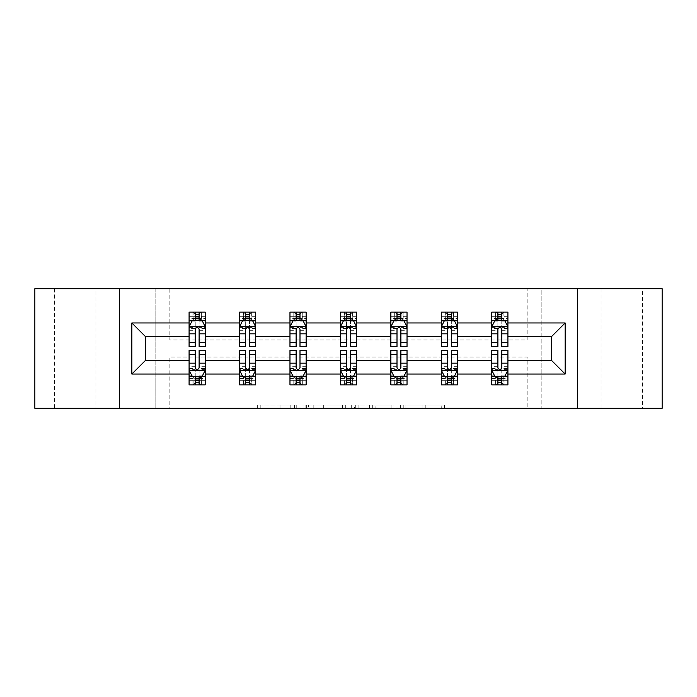 <?xml version="1.0" encoding="UTF-8"?>
<svg xmlns="http://www.w3.org/2000/svg" width="697" height="697" viewBox="0 0 697 697"><rect width="100%" height="100%" fill="white"/><g stroke="black" fill="none" stroke-linecap="round" stroke-linejoin="round"><path stroke-width="0.52" stroke-dasharray="3.48 2.61" d="M642.425 288.68L601.041 288.68L642.425 288.68L642.425 408.32L601.041 408.32L642.425 408.32M601.041 288.68L601.041 408.32M95.959 288.68L54.575 288.68L95.959 288.68L95.959 408.32L54.575 408.32L95.959 408.32M54.575 288.68L54.575 408.32M296.765 408.32L260.817 408.32L296.765 408.32L296.765 405.088L280.02 405.088L280.02 408.32L280.02 405.088L296.765 405.088L296.765 408.32L296.765 405.088L280.02 405.088L280.02 408.32L280.02 405.088L296.765 405.088L260.817 405.088L296.765 405.088M34.85 408.32L34.85 288.68L155.135 288.68L155.135 408.32L34.85 408.32M662.15 288.68L662.15 408.32L541.865 408.32L541.865 288.68L662.15 288.68M441.253 408.32L403.807 408.32L441.253 408.32L441.253 405.088L425.231 405.088L444.433 405.088L444.433 408.32L444.433 405.088L403.807 405.088L444.433 405.088L444.433 408.32L444.433 405.088L441.253 405.088L441.253 408.32M422.051 408.32L405.079 408.32L422.051 408.32L422.051 405.088L425.231 405.088L422.051 405.088L422.051 408.32L422.051 405.088L405.079 405.088L405.079 408.32L405.079 405.088L422.051 405.088L422.051 408.32M400.636 408.32L403.807 408.32L400.636 408.32L400.636 405.088L403.807 405.088L400.636 405.088L400.636 408.32M257.646 408.32L260.817 408.32L257.646 408.32L257.646 405.088L260.817 405.088L257.646 405.088L257.646 408.32M155.135 408.32L169.85 408.32L169.85 357.073L527.15 357.073L527.15 408.32L169.85 408.32L169.85 357.073L527.15 357.073L527.15 408.32L541.865 408.32L541.865 288.68L527.15 288.68L527.15 339.927L169.85 339.927L169.85 288.68L527.15 288.68L527.15 339.927L169.85 339.927L169.85 288.68L155.135 288.68L155.135 408.32M345.721 408.32L342.549 408.32L345.721 408.32L345.721 405.088L345.721 408.32M305.094 408.32L342.549 408.32L301.923 408.32L305.094 408.32L305.094 405.088L345.721 405.088L301.923 405.088L301.923 408.32L301.923 405.088L305.094 405.088L305.094 408.32M354.451 408.32L395.077 408.32L351.279 408.32L354.451 408.32L354.451 405.088L395.077 405.088L395.077 408.32L395.077 405.088L375.875 405.088L375.875 408.32M501.77 376.789L507.913 376.789L507.913 360.462L551.562 360.462L551.562 336.538L507.913 336.538L507.913 312.125L491.742 312.125L495.785 312.125L495.785 320.211L507.913 320.211L507.913 312.125L504.105 312.125L504.105 320.211M441.306 320.759L441.306 342.358L441.306 312.125L445.339 312.125L445.339 320.211L457.467 320.211L457.467 312.125L441.306 312.125L441.306 320.211L457.467 320.211L457.467 312.125L453.66 312.125L453.66 320.211M340.415 320.759L340.415 342.358L340.415 312.125L344.457 312.125L344.457 320.211L356.585 320.211L356.585 312.125L340.415 312.125L340.415 320.211L356.585 320.211L356.585 312.125L352.778 312.125L352.778 320.211M239.533 320.759L239.533 342.358L239.533 312.125L243.575 312.125L243.575 320.211L255.694 320.211L255.694 312.125L239.533 312.125L239.533 320.211L255.694 320.211L255.694 312.125L251.887 312.125L251.887 320.211M189.087 320.759L189.087 342.358L189.087 312.125L193.13 312.125L193.13 320.211L205.258 320.211L205.258 312.125L189.087 312.125L189.087 320.211L205.258 320.211L205.258 312.125L201.45 312.125L201.45 320.211M289.969 320.759L289.969 342.358L289.969 312.125L294.012 312.125L294.012 320.211L306.14 320.211L306.14 312.125L289.969 312.125L289.969 320.211L306.14 320.211L306.14 312.125L302.332 312.125L302.332 320.211M390.86 320.759L390.86 342.358L390.86 312.125L394.903 312.125L394.903 320.211L407.031 320.211L407.031 312.125L390.86 312.125L390.86 320.211L407.031 320.211L407.031 312.125L403.214 312.125L403.214 320.211M491.742 320.759L491.742 342.358L491.742 312.125L491.742 320.211L507.913 320.211L497.885 320.211M491.742 336.538L457.467 336.538L457.467 320.211L447.448 320.211M451.325 376.789L457.467 376.789L457.467 360.462L491.742 360.462L491.742 376.789L497.885 376.789M441.306 336.538L407.031 336.538L407.031 320.211L397.002 320.211M400.88 376.789L407.031 376.789L407.031 360.462L441.306 360.462L441.306 376.789L447.448 376.789M390.86 336.538L356.585 336.538L356.585 320.211L346.557 320.211M350.443 376.789L356.585 376.789L356.585 360.462L390.86 360.462L390.86 376.789L397.002 376.789M340.415 336.538L306.14 336.538L306.14 320.211L296.12 320.211M299.998 376.789L306.14 376.789L306.14 360.462L340.415 360.462L340.415 376.789L346.557 376.789M289.969 336.538L255.694 336.538L255.694 320.211L245.675 320.211M249.552 376.789L255.694 376.789L255.694 360.462L289.969 360.462L289.969 376.789L296.12 376.789M239.533 336.538L205.258 336.538L205.258 320.211L195.23 320.211M199.115 376.789L205.258 376.789L205.258 360.462L239.533 360.462L239.533 376.789L245.675 376.789M189.087 336.538L145.438 336.538L145.438 360.462L189.087 360.462L189.087 376.789L195.23 376.789M501.77 320.211L507.913 320.211L507.913 318.381L501.77 318.381M451.325 320.211L457.467 320.211L457.467 318.381L451.325 318.381M400.88 320.211L407.031 320.211L407.031 318.381L400.88 318.381M350.443 320.211L356.585 320.211L356.585 318.381L350.443 318.381M299.998 320.211L306.14 320.211L306.14 318.381L299.998 318.381M249.552 320.211L255.694 320.211L255.694 318.381L249.552 318.381M199.115 320.211L205.258 320.211L205.258 318.381L199.115 318.381M491.742 350.443L491.742 380.675L491.742 376.789L507.913 376.789L491.742 376.789L491.742 384.875L507.913 384.875L503.87 384.875L503.87 376.789L491.742 376.789L491.742 384.875L495.55 384.875L495.55 376.789M504.105 384.875L504.105 376.789L507.913 376.789L507.913 384.875L507.913 350.443M441.306 350.443L441.306 380.675L441.306 376.789L457.467 376.789L441.306 376.789L441.306 384.875L457.467 384.875L453.425 384.875L453.425 376.789L441.306 376.789L441.306 384.875L445.113 384.875L445.113 376.789M453.66 384.875L453.66 376.789L457.467 376.789L457.467 384.875L457.467 350.443M390.86 350.443L390.86 380.675L390.86 376.789L407.031 376.789L390.86 376.789L390.86 384.875L407.031 384.875L402.988 384.875L402.988 376.789L390.86 376.789L390.86 384.875L394.668 384.875L394.668 376.789M403.214 384.875L403.214 376.789L407.031 376.789L407.031 384.875L407.031 350.443M340.415 350.443L340.415 380.675L340.415 376.789L356.585 376.789L340.415 376.789L340.415 384.875L356.585 384.875L352.543 384.875L352.543 376.789L340.415 376.789L340.415 384.875L344.222 384.875L344.222 376.789M352.778 384.875L352.778 376.789L356.585 376.789L356.585 384.875L356.585 350.443M289.969 350.443L289.969 380.675L289.969 376.789L306.14 376.789L289.969 376.789L289.969 384.875L306.14 384.875L302.097 384.875L302.097 376.789L289.969 376.789L289.969 384.875L293.785 384.875L293.785 376.789M302.332 384.875L302.332 376.789L306.14 376.789L306.14 384.875L306.14 350.443M239.533 350.443L239.533 380.675L239.533 376.789L255.694 376.789L239.533 376.789L239.533 384.875L255.694 384.875L251.661 384.875L251.661 376.789L239.533 376.789L239.533 384.875L243.34 384.875L243.34 376.789M251.887 384.875L251.887 376.789L255.694 376.789L255.694 384.875L255.694 350.443M189.087 350.443L189.087 380.675L189.087 376.789L205.258 376.789L189.087 376.789L189.087 384.875L205.258 384.875L201.215 384.875L201.215 376.789L189.087 376.789L189.087 384.875L192.895 384.875L192.895 376.789M201.45 384.875L201.45 376.789L205.258 376.789L205.258 384.875L205.258 350.443M119.405 408.32L119.405 288.68M577.595 288.68L577.595 408.32M308.588 408.32L313.188 408.32L308.588 408.32L308.588 405.088L306.366 405.088L306.366 408.32L306.366 405.088L313.188 405.088L308.588 405.088L308.588 408.32M313.188 408.32L323.347 408.32L313.188 408.32L313.188 405.088L323.347 405.088L323.347 408.32L323.347 405.088L313.188 405.088L313.188 408.32M354.451 405.088L372.703 405.088L372.703 408.32L372.703 405.088L369.523 405.088L372.703 405.088L372.703 408.32L372.703 405.088L375.875 405.088M355.723 405.088L355.723 408.32L355.723 405.088M351.279 405.088L351.279 408.32L351.279 405.088M192.895 312.125L192.895 320.211L189.087 320.211L189.087 316.325L195.23 316.325L195.23 312.125L199.115 312.125L199.115 316.325L205.258 316.325L205.258 318.381M189.087 346.557L189.087 316.325L205.258 316.325L205.258 321.883L199.115 321.883L199.115 316.325M189.087 326.832L192.32 320.367L202.025 320.367L205.258 326.832L205.258 342.358L205.258 320.759M205.258 326.832L205.258 336.538M205.258 346.557L205.258 321.883M195.23 346.557L195.23 328.461L189.087 328.461M189.087 327.337L195.23 327.337L195.23 342.358L195.23 329.263C196.519 326.815 197.817 326.815 199.115 329.263L199.115 342.358L199.115 327.337L205.258 327.337M195.552 314.547L198.784 314.547L198.784 317.78L195.552 317.78L195.552 314.547L193.13 312.125L201.215 312.125L201.215 320.211L201.45 312.125M195.23 316.325L195.23 328.461M195.23 327.337L195.23 320.367M199.115 320.367L199.115 327.337M205.258 328.461L199.115 328.461L199.115 321.883M199.115 328.461L199.115 346.557M192.895 320.211L193.13 312.125M201.215 320.211L198.784 317.78M195.552 317.78L193.13 320.211M201.215 312.125L198.784 314.547M199.115 380.675L199.115 384.875L195.23 384.875L195.23 380.675L189.087 380.675L205.258 380.675L199.115 380.675L199.115 368.539L205.258 368.539M205.258 376.241L205.258 360.462M205.258 370.168L202.025 376.633L192.32 376.633L189.087 370.168L189.087 354.642L189.087 376.241M189.087 370.168L189.087 360.462M199.115 350.443L199.115 368.539M205.258 369.663L199.115 369.663L199.115 354.642L199.115 367.737C197.826 370.185 196.528 370.185 195.23 367.737L195.23 354.642L195.23 369.663L189.087 369.663M198.784 382.453L195.552 382.453L195.552 379.22L198.784 379.22L198.784 382.453L201.215 384.875L193.13 384.875L193.13 376.789L192.895 384.875M189.087 368.539L195.23 368.539L195.23 380.675M199.115 369.663L199.115 376.633M195.23 376.633L195.23 369.663M195.23 368.539L195.23 350.443M201.45 376.789L201.215 384.875M193.13 376.789L195.552 379.22M198.784 379.22L201.215 376.789M193.13 384.875L195.552 382.453M243.34 312.125L243.34 320.211L239.533 320.211L239.533 316.325L245.675 316.325L245.675 312.125L249.552 312.125L249.552 316.325L255.694 316.325L255.694 318.381M239.533 346.557L239.533 316.325L255.694 316.325L255.694 321.883L249.552 321.883L249.552 316.325M239.533 326.832L242.765 320.367L252.462 320.367L255.694 326.832L255.694 342.358L255.694 320.759M255.694 326.832L255.694 336.538M255.694 346.557L255.694 321.883M245.675 346.557L245.675 328.461L239.533 328.461M239.533 327.337L245.675 327.337L245.675 342.358L245.675 329.263C246.965 326.815 248.254 326.815 249.552 329.263L249.552 342.358L249.552 327.337L255.694 327.337M245.997 314.547L249.23 314.547L249.23 317.78L245.997 317.78L245.997 314.547L243.575 312.125L251.661 312.125L251.661 320.211L251.887 312.125M245.675 316.325L245.675 328.461M245.675 327.337L245.675 320.367M249.552 320.367L249.552 327.337M255.694 328.461L249.552 328.461L249.552 321.883M249.552 328.461L249.552 346.557M243.34 320.211L243.575 312.125M251.661 320.211L249.23 317.78M245.997 317.78L243.575 320.211M251.661 312.125L249.23 314.547M293.785 312.125L293.785 320.211L289.969 320.211L289.969 316.325L296.12 316.325L296.12 312.125L299.998 312.125L299.998 316.325L306.14 316.325L306.14 318.381M289.969 346.557L289.969 316.325L306.14 316.325L306.14 321.883L299.998 321.883L299.998 316.325M289.969 326.832L293.21 320.367L302.907 320.367L306.14 326.832L306.14 342.358L306.14 320.759M306.14 326.832L306.14 336.538M306.14 346.557L306.14 321.883M296.12 346.557L296.12 328.461L289.969 328.461M289.969 327.337L296.12 327.337L296.12 342.358L296.12 329.263C297.41 326.815 298.699 326.815 299.998 329.263L299.998 342.358L299.998 327.337L306.14 327.337M296.443 314.547L299.675 314.547L299.675 317.78L296.443 317.78L296.443 314.547L294.012 312.125L302.097 312.125L302.097 320.211L302.332 312.125M296.12 316.325L296.12 328.461M296.12 327.337L296.12 320.367M299.998 320.367L299.998 327.337M306.14 328.461L299.998 328.461L299.998 321.883M299.998 328.461L299.998 346.557M293.785 320.211L294.012 312.125M302.097 320.211L299.675 317.78M296.443 317.78L294.012 320.211M302.097 312.125L299.675 314.547M249.552 380.675L249.552 384.875L245.675 384.875L245.675 380.675L239.533 380.675L255.694 380.675L249.552 380.675L249.552 368.539L255.694 368.539M255.694 376.241L255.694 360.462M255.694 370.168L252.462 376.633L242.765 376.633L239.533 370.168L239.533 354.642L239.533 376.241M239.533 370.168L239.533 360.462M249.552 350.443L249.552 368.539M255.694 369.663L249.552 369.663L249.552 354.642L249.552 367.737C248.263 370.185 246.973 370.185 245.675 367.737L245.675 354.642L245.675 369.663L239.533 369.663M249.23 382.453L245.997 382.453L245.997 379.22L249.23 379.22L249.23 382.453L251.661 384.875L243.575 384.875L243.575 376.789L243.34 384.875M239.533 368.539L245.675 368.539L245.675 380.675M249.552 369.663L249.552 376.633M245.675 376.633L245.675 369.663M245.675 368.539L245.675 350.443M251.887 376.789L251.661 384.875M243.575 376.789L245.997 379.22M249.23 379.22L251.661 376.789M243.575 384.875L245.997 382.453M299.998 380.675L299.998 384.875L296.12 384.875L296.12 380.675L289.969 380.675L306.14 380.675L299.998 380.675L299.998 368.539L306.14 368.539M306.14 376.241L306.14 360.462M306.14 370.168L302.907 376.633L293.21 376.633L289.969 370.168L289.969 354.642L289.969 376.241M289.969 370.168L289.969 360.462M299.998 350.443L299.998 368.539M306.14 369.663L299.998 369.663L299.998 354.642L299.998 367.737C298.708 370.185 297.41 370.185 296.12 367.737L296.12 354.642L296.12 369.663L289.969 369.663M299.675 382.453L296.443 382.453L296.443 379.22L299.675 379.22L299.675 382.453L302.097 384.875L294.012 384.875L294.012 376.789L293.785 384.875M289.969 368.539L296.12 368.539L296.12 380.675M299.998 369.663L299.998 376.633M296.12 376.633L296.12 369.663M296.12 368.539L296.12 350.443M302.332 376.789L302.097 384.875M294.012 376.789L296.443 379.22M299.675 379.22L302.097 376.789M294.012 384.875L296.443 382.453M344.222 312.125L344.222 320.211L340.415 320.211L340.415 316.325L346.557 316.325L346.557 312.125L350.443 312.125L350.443 316.325L356.585 316.325L356.585 318.381M340.415 346.557L340.415 316.325L356.585 316.325L356.585 321.883L350.443 321.883L350.443 316.325M340.415 326.832L343.647 320.367L353.353 320.367L356.585 326.832L356.585 342.358L356.585 320.759M356.585 326.832L356.585 336.538M356.585 346.557L356.585 321.883M346.557 346.557L346.557 328.461L340.415 328.461M340.415 327.337L346.557 327.337L346.557 342.358L346.557 329.263C347.847 326.815 349.145 326.815 350.443 329.263L350.443 342.358L350.443 327.337L356.585 327.337M346.879 314.547L350.121 314.547L350.121 317.78L346.879 317.78L346.879 314.547L344.457 312.125L352.543 312.125L352.543 320.211L352.778 312.125M346.557 316.325L346.557 328.461M346.557 327.337L346.557 320.367M350.443 320.367L350.443 327.337M356.585 328.461L350.443 328.461L350.443 321.883M350.443 328.461L350.443 346.557M344.222 320.211L344.457 312.125M352.543 320.211L350.121 317.78M346.879 317.78L344.457 320.211M352.543 312.125L350.121 314.547M350.443 380.675L350.443 384.875L346.557 384.875L346.557 380.675L340.415 380.675L356.585 380.675L350.443 380.675L350.443 368.539L356.585 368.539M356.585 376.241L356.585 360.462M356.585 370.168L353.353 376.633L343.647 376.633L340.415 370.168L340.415 354.642L340.415 376.241M340.415 370.168L340.415 360.462M350.443 350.443L350.443 368.539M356.585 369.663L350.443 369.663L350.443 354.642L350.443 367.737C349.153 370.185 347.855 370.185 346.557 367.737L346.557 354.642L346.557 369.663L340.415 369.663M350.121 382.453L346.879 382.453L346.879 379.22L350.121 379.22L350.121 382.453L352.543 384.875L344.457 384.875L344.457 376.789L344.222 384.875M340.415 368.539L346.557 368.539L346.557 380.675M350.443 369.663L350.443 376.633M346.557 376.633L346.557 369.663M346.557 368.539L346.557 350.443M352.778 376.789L352.543 384.875M344.457 376.789L346.879 379.22M350.121 379.22L352.543 376.789M344.457 384.875L346.879 382.453M394.668 312.125L394.668 320.211L390.86 320.211L390.86 316.325L397.002 316.325L397.002 312.125L400.88 312.125L400.88 316.325L407.031 316.325L407.031 318.381M390.86 346.557L390.86 316.325L407.031 316.325L407.031 321.883L400.88 321.883L400.88 316.325M390.86 326.832L394.093 320.367L403.79 320.367L407.031 326.832L407.031 342.358L407.031 320.759M407.031 326.832L407.031 336.538M407.031 346.557L407.031 321.883M397.002 346.557L397.002 328.461L390.86 328.461M390.86 327.337L397.002 327.337L397.002 342.358L397.002 329.263C398.292 326.815 399.59 326.815 400.88 329.263L400.88 342.358L400.88 327.337L407.031 327.337M397.325 314.547L400.557 314.547L400.557 317.78L397.325 317.78L397.325 314.547L394.903 312.125L402.988 312.125L402.988 320.211L403.214 312.125M397.002 316.325L397.002 328.461M397.002 327.337L397.002 320.367M400.88 320.367L400.88 327.337M407.031 328.461L400.88 328.461L400.88 321.883M400.88 328.461L400.88 346.557M394.668 320.211L394.903 312.125M402.988 320.211L400.557 317.78M397.325 317.78L394.903 320.211M402.988 312.125L400.557 314.547M400.88 380.675L400.88 384.875L397.002 384.875L397.002 380.675L390.86 380.675L407.031 380.675L400.88 380.675L400.88 368.539L407.031 368.539M407.031 376.241L407.031 360.462M407.031 370.168L403.79 376.633L394.093 376.633L390.86 370.168L390.86 354.642L390.86 376.241M390.86 370.168L390.86 360.462M400.88 350.443L400.88 368.539M407.031 369.663L400.88 369.663L400.88 354.642L400.88 367.737C399.59 370.185 398.301 370.185 397.002 367.737L397.002 354.642L397.002 369.663L390.86 369.663M400.557 382.453L397.325 382.453L397.325 379.22L400.557 379.22L400.557 382.453L402.988 384.875L394.903 384.875L394.903 376.789L394.668 384.875M390.86 368.539L397.002 368.539L397.002 380.675M400.88 369.663L400.88 376.633M397.002 376.633L397.002 369.663M397.002 368.539L397.002 350.443M403.214 376.789L402.988 384.875M394.903 376.789L397.325 379.22M400.557 379.22L402.988 376.789M394.903 384.875L397.325 382.453M445.113 312.125L445.113 320.211L441.306 320.211L441.306 316.325L447.448 316.325L447.448 312.125L451.325 312.125L451.325 316.325L457.467 316.325L457.467 318.381M441.306 346.557L441.306 316.325L457.467 316.325L457.467 321.883L451.325 321.883L451.325 316.325M441.306 326.832L444.538 320.367L454.235 320.367L457.467 326.832L457.467 342.358L457.467 320.759M457.467 326.832L457.467 336.538M457.467 346.557L457.467 321.883M447.448 346.557L447.448 328.461L441.306 328.461M441.306 327.337L447.448 327.337L447.448 342.358L447.448 329.263C448.737 326.815 450.027 326.815 451.325 329.263L451.325 342.358L451.325 327.337L457.467 327.337M447.77 314.547L451.003 314.547L451.003 317.78L447.77 317.78L447.77 314.547L445.339 312.125L453.425 312.125L453.425 320.211L453.66 312.125M447.448 316.325L447.448 328.461M447.448 327.337L447.448 320.367M451.325 320.367L451.325 327.337M457.467 328.461L451.325 328.461L451.325 321.883M451.325 328.461L451.325 346.557M445.113 320.211L445.339 312.125M453.425 320.211L451.003 317.78M447.77 317.78L445.339 320.211M453.425 312.125L451.003 314.547M451.325 380.675L451.325 384.875L447.448 384.875L447.448 380.675L441.306 380.675L457.467 380.675L451.325 380.675L451.325 368.539L457.467 368.539M457.467 376.241L457.467 360.462M457.467 370.168L454.235 376.633L444.538 376.633L441.306 370.168L441.306 354.642L441.306 376.241M441.306 370.168L441.306 360.462M451.325 350.443L451.325 368.539M457.467 369.663L451.325 369.663L451.325 354.642L451.325 367.737C450.035 370.185 448.746 370.185 447.448 367.737L447.448 354.642L447.448 369.663L441.306 369.663M451.003 382.453L447.77 382.453L447.77 379.22L451.003 379.22L451.003 382.453L453.425 384.875L445.339 384.875L445.339 376.789L445.113 384.875M441.306 368.539L447.448 368.539L447.448 380.675M451.325 369.663L451.325 376.633M447.448 376.633L447.448 369.663M447.448 368.539L447.448 350.443M453.66 376.789L453.425 384.875M445.339 376.789L447.77 379.22M451.003 379.22L453.425 376.789M445.339 384.875L447.77 382.453M495.55 312.125L495.55 320.211L491.742 320.211L491.742 316.325L497.885 316.325L497.885 312.125L501.77 312.125L501.77 316.325L507.913 316.325L507.913 318.381M491.742 346.557L491.742 316.325L507.913 316.325L507.913 321.883L501.77 321.883L501.77 316.325M491.742 326.832L494.975 320.367L504.68 320.367L507.913 326.832L507.913 342.358L507.913 320.759M507.913 326.832L507.913 336.538M507.913 346.557L507.913 321.883M497.885 346.557L497.885 328.461L491.742 328.461M491.742 327.337L497.885 327.337L497.885 342.358L497.885 329.263C499.174 326.815 500.472 326.815 501.77 329.263L501.77 342.358L501.77 327.337L507.913 327.337M498.216 314.547L501.448 314.547L501.448 317.78L498.216 317.78L498.216 314.547L495.785 312.125L503.87 312.125L503.87 320.211L504.105 312.125M497.885 316.325L497.885 328.461M497.885 327.337L497.885 320.367M501.77 320.367L501.77 327.337M507.913 328.461L501.77 328.461L501.77 321.883M501.77 328.461L501.77 346.557M495.55 320.211L495.785 312.125M503.87 320.211L501.448 317.78M498.216 317.78L495.785 320.211M503.87 312.125L501.448 314.547M501.77 380.675L501.77 384.875L497.885 384.875L497.885 380.675L491.742 380.675L507.913 380.675L501.77 380.675L501.77 368.539L507.913 368.539M507.913 376.241L507.913 360.462M507.913 370.168L504.68 376.633L494.975 376.633L491.742 370.168L491.742 354.642L491.742 376.241M491.742 370.168L491.742 360.462M501.77 350.443L501.77 368.539M507.913 369.663L501.77 369.663L501.77 354.642L501.77 367.737C500.481 370.185 499.183 370.185 497.885 367.737L497.885 354.642L497.885 369.663L491.742 369.663M501.448 382.453L498.216 382.453L498.216 379.22L501.448 379.22L501.448 382.453L503.87 384.875L495.785 384.875L495.785 376.789L495.55 384.875M491.742 368.539L497.885 368.539L497.885 380.675M501.77 369.663L501.77 376.633M497.885 376.633L497.885 369.663M497.885 368.539L497.885 350.443M504.105 376.789L503.87 384.875M495.785 376.789L498.216 379.22M501.448 379.22L503.87 376.789M495.785 384.875L498.216 382.453M294.543 405.088L294.543 408.32L294.543 405.088M290.179 405.088L290.179 408.32L290.179 405.088M260.817 405.088L260.817 408.32L260.817 405.088M342.549 405.088L342.549 408.32L342.549 405.088M391.906 405.088L391.906 408.32L391.906 405.088M369.523 405.088L369.523 408.32L369.523 405.088M358.894 405.088L358.894 408.32L358.894 405.088M425.231 405.088L425.231 408.32L425.231 405.088M403.807 405.088L403.807 408.32L403.807 405.088M189.166 326.675L205.171 326.675M189.087 338.995L195.23 338.995M195.23 321.883L189.087 321.883M192.128 320.759L195.23 320.759M199.115 320.759L202.217 320.759M199.115 338.995L205.258 338.995M189.087 330.326L195.23 330.326M199.115 330.326L205.258 330.326M195.23 318.381L189.087 318.381M205.171 370.325L189.166 370.325M205.258 358.005L199.115 358.005M199.115 375.117L205.258 375.117M189.087 375.117L195.23 375.117M202.217 376.241L199.115 376.241M195.23 376.241L192.128 376.241M195.23 358.005L189.087 358.005M205.258 366.674L199.115 366.674M195.23 366.674L189.087 366.674M189.087 378.619L195.23 378.619M199.115 378.619L205.258 378.619M239.611 326.675L255.616 326.675M239.533 338.995L245.675 338.995M245.675 321.883L239.533 321.883M242.573 320.759L245.675 320.759M249.552 320.759L252.662 320.759M249.552 338.995L255.694 338.995M239.533 330.326L245.675 330.326M249.552 330.326L255.694 330.326M245.675 318.381L239.533 318.381M290.057 326.675L306.061 326.675M289.969 338.995L296.12 338.995M296.12 321.883L289.969 321.883M293.01 320.759L296.12 320.759M299.998 320.759L303.099 320.759M299.998 338.995L306.14 338.995M289.969 330.326L296.12 330.326M299.998 330.326L306.14 330.326M296.12 318.381L289.969 318.381M255.616 370.325L239.611 370.325M255.694 358.005L249.552 358.005M249.552 375.117L255.694 375.117M239.533 375.117L245.675 375.117M252.662 376.241L249.552 376.241M245.675 376.241L242.573 376.241M245.675 358.005L239.533 358.005M255.694 366.674L249.552 366.674M245.675 366.674L239.533 366.674M239.533 378.619L245.675 378.619M249.552 378.619L255.694 378.619M306.061 370.325L290.057 370.325M306.14 358.005L299.998 358.005M299.998 375.117L306.14 375.117M289.969 375.117L296.12 375.117M303.099 376.241L299.998 376.241M296.12 376.241L293.01 376.241M296.12 358.005L289.969 358.005M306.14 366.674L299.998 366.674M296.12 366.674L289.969 366.674M289.969 378.619L296.12 378.619M299.998 378.619L306.14 378.619M340.493 326.675L356.507 326.675M340.415 338.995L346.557 338.995M346.557 321.883L340.415 321.883M343.455 320.759L346.557 320.759M350.443 320.759L353.545 320.759M350.443 338.995L356.585 338.995M340.415 330.326L346.557 330.326M350.443 330.326L356.585 330.326M346.557 318.381L340.415 318.381M356.507 370.325L340.493 370.325M356.585 358.005L350.443 358.005M350.443 375.117L356.585 375.117M340.415 375.117L346.557 375.117M353.545 376.241L350.443 376.241M346.557 376.241L343.455 376.241M346.557 358.005L340.415 358.005M356.585 366.674L350.443 366.674M346.557 366.674L340.415 366.674M340.415 378.619L346.557 378.619M350.443 378.619L356.585 378.619M390.939 326.675L406.943 326.675M390.86 338.995L397.002 338.995M397.002 321.883L390.86 321.883M393.901 320.759L397.002 320.759M400.88 320.759L403.99 320.759M400.88 338.995L407.031 338.995M390.86 330.326L397.002 330.326M400.88 330.326L407.031 330.326M397.002 318.381L390.86 318.381M406.943 370.325L390.939 370.325M407.031 358.005L400.88 358.005M400.88 375.117L407.031 375.117M390.86 375.117L397.002 375.117M403.99 376.241L400.88 376.241M397.002 376.241L393.901 376.241M397.002 358.005L390.86 358.005M407.031 366.674L400.88 366.674M397.002 366.674L390.86 366.674M390.86 378.619L397.002 378.619M400.88 378.619L407.031 378.619M441.384 326.675L457.389 326.675M441.306 338.995L447.448 338.995M447.448 321.883L441.306 321.883M444.337 320.759L447.448 320.759M451.325 320.759L454.427 320.759M451.325 338.995L457.467 338.995M441.306 330.326L447.448 330.326M451.325 330.326L457.467 330.326M447.448 318.381L441.306 318.381M457.389 370.325L441.384 370.325M457.467 358.005L451.325 358.005M451.325 375.117L457.467 375.117M441.306 375.117L447.448 375.117M454.427 376.241L451.325 376.241M447.448 376.241L444.337 376.241M447.448 358.005L441.306 358.005M457.467 366.674L451.325 366.674M447.448 366.674L441.306 366.674M441.306 378.619L447.448 378.619M451.325 378.619L457.467 378.619M491.829 326.675L507.834 326.675M491.742 338.995L497.885 338.995M497.885 321.883L491.742 321.883M494.783 320.759L497.885 320.759M501.77 320.759L504.872 320.759M501.77 338.995L507.913 338.995M491.742 330.326L497.885 330.326M501.77 330.326L507.913 330.326M497.885 318.381L491.742 318.381M507.834 370.325L491.829 370.325M507.913 358.005L501.77 358.005M501.77 375.117L507.913 375.117M491.742 375.117L497.885 375.117M504.872 376.241L501.77 376.241M497.885 376.241L494.783 376.241M497.885 358.005L491.742 358.005M507.913 366.674L501.77 366.674M497.885 366.674L491.742 366.674M491.742 378.619L497.885 378.619M501.77 378.619L507.913 378.619M189.087 342.358L195.23 342.358M199.115 342.358L205.258 342.358M205.258 354.642L199.115 354.642M195.23 354.642L189.087 354.642M239.533 342.358L245.675 342.358M249.552 342.358L255.694 342.358M289.969 342.358L296.12 342.358M299.998 342.358L306.14 342.358M255.694 354.642L249.552 354.642M245.675 354.642L239.533 354.642M306.14 354.642L299.998 354.642M296.12 354.642L289.969 354.642M340.415 342.358L346.557 342.358M350.443 342.358L356.585 342.358M356.585 354.642L350.443 354.642M346.557 354.642L340.415 354.642M390.86 342.358L397.002 342.358M400.88 342.358L407.031 342.358M407.031 354.642L400.88 354.642M397.002 354.642L390.86 354.642M441.306 342.358L447.448 342.358M451.325 342.358L457.467 342.358M457.467 354.642L451.325 354.642M447.448 354.642L441.306 354.642M491.742 342.358L497.885 342.358M501.77 342.358L507.913 342.358M507.913 354.642L501.77 354.642M497.885 354.642L491.742 354.642"/><path stroke-width="1.05" d="M577.595 288.68L34.85 288.68L34.85 408.32L662.15 408.32L662.15 288.68L577.595 288.68L577.595 408.32M507.913 374.045L507.913 360.462L551.562 360.462L565.145 374.045L507.913 374.045L507.913 384.875L501.77 384.875L501.77 376.633M119.405 408.32L119.405 288.68M491.742 374.045L457.467 374.045L457.467 360.462L491.742 360.462L491.742 384.875L507.913 384.875L507.913 376.241L504.872 376.241M457.467 374.045L457.467 384.875L451.325 384.875L451.325 376.633M441.306 374.045L407.031 374.045L407.031 360.462L441.306 360.462L441.306 384.875L457.467 384.875L457.467 376.241L454.427 376.241M407.031 374.045L407.031 384.875L400.88 384.875L400.88 376.633M390.86 374.045L356.585 374.045L356.585 360.462L390.86 360.462L390.86 384.875L407.031 384.875L407.031 376.241L403.99 376.241M356.585 374.045L356.585 384.875L350.443 384.875L350.443 376.633M340.415 374.045L306.14 374.045L306.14 360.462L340.415 360.462L340.415 384.875L356.585 384.875L356.585 376.241L353.545 376.241M306.14 374.045L306.14 384.875L299.998 384.875L299.998 376.633M289.969 374.045L255.694 374.045L255.694 360.462L289.969 360.462L289.969 384.875L306.14 384.875L306.14 376.241L303.099 376.241M255.694 374.045L255.694 384.875L249.552 384.875L249.552 376.633M239.533 374.045L205.258 374.045L205.258 360.462L239.533 360.462L239.533 384.875L255.694 384.875L255.694 376.241L252.662 376.241M205.258 374.045L205.258 384.875L199.115 384.875L199.115 376.633M189.087 374.045L131.855 374.045L131.855 322.955L189.087 322.955L189.087 336.538L145.438 336.538L145.438 360.462L189.087 360.462L189.087 384.875L205.258 384.875L205.258 376.241L202.217 376.241M192.128 320.759L189.087 320.759L189.087 312.125L189.087 322.955M195.23 320.367L195.23 312.125L189.087 312.125L205.258 312.125L205.258 322.955L239.533 322.955L239.533 312.125L255.694 312.125L255.694 322.955L289.969 322.955L289.969 312.125L306.14 312.125L306.14 322.955L340.415 322.955L340.415 312.125L356.585 312.125L356.585 322.955L390.86 322.955L390.86 312.125L407.031 312.125L407.031 322.955L441.306 322.955L441.306 312.125L457.467 312.125L457.467 322.955L491.742 322.955L491.742 312.125L507.913 312.125L507.913 322.955L565.145 322.955L565.145 374.045M491.742 322.955L491.742 336.538L457.467 336.538L457.467 322.955M441.306 322.955L441.306 336.538L407.031 336.538L407.031 322.955M390.86 322.955L390.86 336.538L356.585 336.538L356.585 322.955M340.415 322.955L340.415 336.538L306.14 336.538L306.14 322.955M289.969 322.955L289.969 336.538L255.694 336.538L255.694 322.955M239.533 322.955L239.533 336.538L205.258 336.538L205.258 322.955M131.855 322.955L145.438 336.538M551.562 360.462L551.562 336.538L507.913 336.538L507.913 322.955M497.885 320.211L501.77 320.211M447.448 320.211L451.325 320.211M397.002 320.211L400.88 320.211M346.557 320.211L350.443 320.211M296.12 320.211L299.998 320.211M245.675 320.211L249.552 320.211M195.23 320.211L199.115 320.211M195.23 376.789L199.115 376.789M245.675 376.789L249.552 376.789M296.12 376.789L299.998 376.789M346.557 376.789L350.443 376.789M397.002 376.789L400.88 376.789M447.448 376.789L451.325 376.789M497.885 376.789L501.77 376.789M145.438 360.462L131.855 374.045M565.145 322.955L551.562 336.538M199.115 316.325L195.23 316.325M189.087 342.506L189.087 346.557L195.23 346.557L195.23 342.506L189.087 342.506L189.087 336.538M205.258 336.538L205.258 346.557L199.115 346.557L199.115 329.263C197.817 326.771 196.528 326.771 195.23 329.263L195.23 342.506M202.217 320.759L205.258 320.759L205.258 312.125L199.115 312.125L199.115 320.367M205.258 326.832L202.025 320.367L192.32 320.367L189.087 326.832M195.23 380.675L199.115 380.675M205.258 354.494L205.258 350.443L199.115 350.443L199.115 354.494L205.258 354.494L205.258 360.462M189.087 360.462L189.087 350.443L195.23 350.443L195.23 367.737C196.528 370.229 197.817 370.229 199.115 367.737L199.115 354.494M192.128 376.241L189.087 376.241L189.087 384.875L195.23 384.875L195.23 376.633M189.087 370.168L192.32 376.633L202.025 376.633L205.258 370.168M249.552 316.325L245.675 316.325M242.573 320.759L239.533 320.759L239.533 312.125L245.675 312.125L245.675 320.367M239.533 342.506L239.533 346.557L245.675 346.557L245.675 342.506L239.533 342.506L239.533 336.538M255.694 336.538L255.694 346.557L249.552 346.557L249.552 329.263C248.263 326.771 246.973 326.771 245.675 329.263L245.675 342.506M252.662 320.759L255.694 320.759L255.694 312.125L249.552 312.125L249.552 320.367M255.694 326.832L252.462 320.367L242.765 320.367L239.533 326.832M299.998 316.325L296.12 316.325M293.01 320.759L289.969 320.759L289.969 312.125L296.12 312.125L296.12 320.367M289.969 342.506L289.969 346.557L296.12 346.557L296.12 342.506L289.969 342.506L289.969 336.538M306.14 336.538L306.14 346.557L299.998 346.557L299.998 329.263C298.708 326.771 297.41 326.771 296.12 329.263L296.12 342.506M303.099 320.759L306.14 320.759L306.14 312.125L299.998 312.125L299.998 320.367M306.14 326.832L302.907 320.367L293.21 320.367L289.969 326.832M245.675 380.675L249.552 380.675M255.694 354.494L255.694 350.443L249.552 350.443L249.552 354.494L255.694 354.494L255.694 360.462M239.533 360.462L239.533 350.443L245.675 350.443L245.675 367.737C246.965 370.229 248.263 370.229 249.552 367.737L249.552 354.494M242.573 376.241L239.533 376.241L239.533 384.875L245.675 384.875L245.675 376.633M239.533 370.168L242.765 376.633L252.462 376.633L255.694 370.168M296.12 380.675L299.998 380.675M306.14 354.494L306.14 350.443L299.998 350.443L299.998 354.494L306.14 354.494L306.14 360.462M289.969 360.462L289.969 350.443L296.12 350.443L296.12 367.737C297.41 370.229 298.699 370.229 299.998 367.737L299.998 354.494M293.01 376.241L289.969 376.241L289.969 384.875L296.12 384.875L296.12 376.633M289.969 370.168L293.21 376.633L302.907 376.633L306.14 370.168M350.443 316.325L346.557 316.325M343.455 320.759L340.415 320.759L340.415 312.125L346.557 312.125L346.557 320.367M340.415 342.506L340.415 346.557L346.557 346.557L346.557 342.506L340.415 342.506L340.415 336.538M356.585 336.538L356.585 346.557L350.443 346.557L350.443 329.263C349.145 326.771 347.855 326.771 346.557 329.263L346.557 342.506M353.545 320.759L356.585 320.759L356.585 312.125L350.443 312.125L350.443 320.367M356.585 326.832L353.353 320.367L343.647 320.367L340.415 326.832M346.557 380.675L350.443 380.675M356.585 354.494L356.585 350.443L350.443 350.443L350.443 354.494L356.585 354.494L356.585 360.462M340.415 360.462L340.415 350.443L346.557 350.443L346.557 367.737C347.855 370.229 349.145 370.229 350.443 367.737L350.443 354.494M343.455 376.241L340.415 376.241L340.415 384.875L346.557 384.875L346.557 376.633M340.415 370.168L343.647 376.633L353.353 376.633L356.585 370.168M400.88 316.325L397.002 316.325M393.901 320.759L390.86 320.759L390.86 312.125L397.002 312.125L397.002 320.367M390.86 342.506L390.86 346.557L397.002 346.557L397.002 342.506L390.86 342.506L390.86 336.538M407.031 336.538L407.031 346.557L400.88 346.557L400.88 329.263C399.59 326.771 398.301 326.771 397.002 329.263L397.002 342.506M403.99 320.759L407.031 320.759L407.031 312.125L400.88 312.125L400.88 320.367M407.031 326.832L403.79 320.367L394.093 320.367L390.86 326.832M397.002 380.675L400.88 380.675M407.031 354.494L407.031 350.443L400.88 350.443L400.88 354.494L407.031 354.494L407.031 360.462M390.86 360.462L390.86 350.443L397.002 350.443L397.002 367.737C398.292 370.229 399.59 370.229 400.88 367.737L400.88 354.494M393.901 376.241L390.86 376.241L390.86 384.875L397.002 384.875L397.002 376.633M390.86 370.168L394.093 376.633L403.79 376.633L407.031 370.168M451.325 316.325L447.448 316.325M444.337 320.759L441.306 320.759L441.306 312.125L447.448 312.125L447.448 320.367M441.306 342.506L441.306 346.557L447.448 346.557L447.448 342.506L441.306 342.506L441.306 336.538M457.467 336.538L457.467 346.557L451.325 346.557L451.325 329.263C450.035 326.771 448.737 326.771 447.448 329.263L447.448 342.506M454.427 320.759L457.467 320.759L457.467 312.125L451.325 312.125L451.325 320.367M457.467 326.832L454.235 320.367L444.538 320.367L441.306 326.832M447.448 380.675L451.325 380.675M457.467 354.494L457.467 350.443L451.325 350.443L451.325 354.494L457.467 354.494L457.467 360.462M441.306 360.462L441.306 350.443L447.448 350.443L447.448 367.737C448.737 370.229 450.027 370.229 451.325 367.737L451.325 354.494M444.337 376.241L441.306 376.241L441.306 384.875L447.448 384.875L447.448 376.633M441.306 370.168L444.538 376.633L454.235 376.633L457.467 370.168M501.77 316.325L497.885 316.325M494.783 320.759L491.742 320.759L491.742 312.125L497.885 312.125L497.885 320.367M491.742 342.506L491.742 346.557L497.885 346.557L497.885 342.506L491.742 342.506L491.742 336.538M507.913 336.538L507.913 346.557L501.77 346.557L501.77 329.263C500.472 326.771 499.183 326.771 497.885 329.263L497.885 342.506M504.872 320.759L507.913 320.759L507.913 312.125L501.77 312.125L501.77 320.367M507.913 326.832L504.68 320.367L494.975 320.367L491.742 326.832M497.885 380.675L501.77 380.675M507.913 354.494L507.913 350.443L501.77 350.443L501.77 354.494L507.913 354.494L507.913 360.462M491.742 360.462L491.742 350.443L497.885 350.443L497.885 367.737C499.183 370.229 500.472 370.229 501.77 367.737L501.77 354.494M494.783 376.241L491.742 376.241L491.742 384.875L497.885 384.875L497.885 376.633M491.742 370.168L494.975 376.633L504.68 376.633L507.913 370.168M205.171 326.675L189.166 326.675M205.258 342.506L199.115 342.506M195.23 333.837L189.087 333.837M205.258 333.837L199.115 333.837M199.115 318.381L195.23 318.381M189.166 370.325L205.171 370.325M189.087 354.494L195.23 354.494M199.115 363.163L205.258 363.163M189.087 363.163L195.23 363.163M195.23 378.619L199.115 378.619M255.616 326.675L239.611 326.675M255.694 342.506L249.552 342.506M245.675 333.837L239.533 333.837M255.694 333.837L249.552 333.837M249.552 318.381L245.675 318.381M306.061 326.675L290.057 326.675M306.14 342.506L299.998 342.506M296.12 333.837L289.969 333.837M306.14 333.837L299.998 333.837M299.998 318.381L296.12 318.381M239.611 370.325L255.616 370.325M239.533 354.494L245.675 354.494M249.552 363.163L255.694 363.163M239.533 363.163L245.675 363.163M245.675 378.619L249.552 378.619M290.057 370.325L306.061 370.325M289.969 354.494L296.12 354.494M299.998 363.163L306.14 363.163M289.969 363.163L296.12 363.163M296.12 378.619L299.998 378.619M356.507 326.675L340.493 326.675M356.585 342.506L350.443 342.506M346.557 333.837L340.415 333.837M356.585 333.837L350.443 333.837M350.443 318.381L346.557 318.381M340.493 370.325L356.507 370.325M340.415 354.494L346.557 354.494M350.443 363.163L356.585 363.163M340.415 363.163L346.557 363.163M346.557 378.619L350.443 378.619M406.943 326.675L390.939 326.675M407.031 342.506L400.88 342.506M397.002 333.837L390.86 333.837M407.031 333.837L400.88 333.837M400.88 318.381L397.002 318.381M390.939 370.325L406.943 370.325M390.86 354.494L397.002 354.494M400.88 363.163L407.031 363.163M390.86 363.163L397.002 363.163M397.002 378.619L400.88 378.619M457.389 326.675L441.384 326.675M457.467 342.506L451.325 342.506M447.448 333.837L441.306 333.837M457.467 333.837L451.325 333.837M451.325 318.381L447.448 318.381M441.384 370.325L457.389 370.325M441.306 354.494L447.448 354.494M451.325 363.163L457.467 363.163M441.306 363.163L447.448 363.163M447.448 378.619L451.325 378.619M507.834 326.675L491.829 326.675M507.913 342.506L501.77 342.506M497.885 333.837L491.742 333.837M507.913 333.837L501.77 333.837M501.77 318.381L497.885 318.381M491.829 370.325L507.834 370.325M491.742 354.494L497.885 354.494M501.77 363.163L507.913 363.163M491.742 363.163L497.885 363.163M497.885 378.619L501.77 378.619"/></g></svg>
